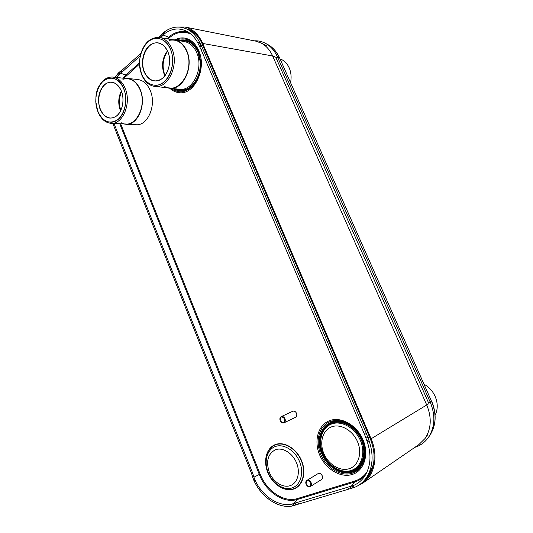 <?xml version="1.0" encoding="UTF-8"?>
<svg xmlns="http://www.w3.org/2000/svg" width="533" height="533" viewBox="0 0 533 533"><rect width="100%" height="100%" fill="white"/><g stroke="black" fill="none" stroke-linecap="round" stroke-linejoin="round"><path stroke-width="0.8" d="M177.396 27.023L184.871 27.016L255.82 41.148L261.317 43.12C266.194 45.778 269.971 50.055 272.643 55.965L426.813 405.153C431.903 417.765 431.29 428.905 424.974 438.579L418.858 444.609L362.866 483.051L358.129 485.583M184.871 27.016C192.633 28.762 198.589 34.245 202.733 43.459L371.095 438.792C378.55 455.742 374.772 475.256 362.866 483.051M361.381 483.258C364.545 481.219 367.184 478.507 369.296 475.13C375.332 464.549 375.645 452.377 370.222 438.612L202.353 44.252C199.628 37.983 195.858 33.366 191.054 30.388L182.513 27.516M254.241 40.834C258.258 40.601 262.089 41.481 265.74 43.473C270.777 46.318 274.682 50.802 277.453 56.924L430.238 402.149C435.554 415.24 435.015 426.9 428.612 437.12C425.154 442.084 420.624 445.481 415.027 447.307L414.854 447.36M426.92 436.081L425.081 438.439M428.898 436.727L429.918 435.328C436.167 425.354 436.7 413.988 431.51 401.222L279.618 57.944C276.894 51.921 272.996 47.477 267.926 44.605C272.843 47.384 276.654 51.761 279.365 57.737L277.453 56.924L276.034 57.857L428.532 402.781L431.51 401.222L279.652 58.01M179.734 92.702L179.095 92.642C194.239 95.227 207.13 68.69 198.729 50.642C195.551 43.553 190.961 39.382 184.964 38.123C181.506 37.523 178.142 38.116 174.857 39.895M185.617 38.256L184.958 38.136C190.954 39.395 195.544 43.566 198.722 50.648C207.117 68.69 194.232 95.207 179.095 92.642C175.67 92.289 172.565 90.83 169.787 88.265C172.585 90.817 175.683 92.276 179.095 92.642M202.633 48.523L201.068 49.576L197.923 43.106L199.489 42.054L202.633 48.523L366.411 433.615L369.336 441.497C373.793 455.402 372.84 467.421 366.477 477.568C363.319 482.192 359.269 485.49 354.325 487.455L296.335 504.764L295.342 502.979L353.279 485.563L354.325 487.455M162.458 35.724L162.032 34.132L164.151 32.1L164.59 33.692L160.666 37.676M164.59 33.692C171.972 28.262 179.528 27.536 187.25 31.527C191.58 33.999 195.145 37.856 197.923 43.106M164.151 32.1C171.992 26.27 180.021 25.491 188.229 29.755C192.813 32.386 196.564 36.484 199.489 42.054M116.314 77.432L121.038 72.615L120.665 71.069L122.963 69.363L123.343 70.909L140.219 55.885M121.038 72.615L123.343 70.909M122.963 69.363L140.845 53.4M158.787 37.383L161.626 34.632L162.052 36.224M118.826 74.46L118.453 72.908L120.665 71.069M114.928 77.278L118.453 72.908M296.335 504.764L292.744 505.91L291.744 504.131C278.512 507.043 262.336 496.13 255.067 480.233L253.741 476.622L252.615 476.962L251.549 473.444L252.669 473.104C202.38 347.376 156.156 230.829 114.002 123.456M253.741 476.622L252.669 473.104M251.549 473.444C201.261 347.643 155.043 231.029 112.896 123.603L112.816 123.403M255.067 480.233L253.928 480.553L252.615 476.962M292.744 505.91C278.712 509.042 261.55 497.416 253.928 480.553M291.744 504.131L295.342 502.979M350.341 486.442L351.394 488.321M369.336 441.497L367.43 442.21L364.519 434.322L366.411 433.615M367.43 442.21C371.601 455.389 370.648 466.768 364.585 476.342C361.634 480.633 357.863 483.704 353.279 485.563M201.068 49.576L364.519 434.322M199.542 46.364L201.101 45.305M367.877 437.466L365.978 438.166M295.642 505.031L294.656 503.245M162.032 34.132L161.626 34.632M174.877 39.895C178.155 38.129 181.513 37.543 184.958 38.136M424.195 384.313C429.038 387.051 432.683 391.062 435.115 396.345C437.939 403.121 437.939 409.397 435.108 415.18M280.032 58.877C284.042 60.316 287.087 63.287 289.172 67.804C291.138 72.408 291.598 77.338 290.538 82.595M184.571 41.614C189.848 42.693 193.885 46.351 196.67 52.574C204.006 68.351 192.726 91.563 179.441 89.258L169.561 88.238C182.912 90.57 194.219 66.978 186.816 50.968C183.998 44.652 179.934 40.948 174.631 39.855L184.571 41.614M171.979 39.669L174.631 39.855M166.982 87.698L169.561 88.238M139.526 64.613L141.718 74.9C144.676 81.762 149.053 85.606 154.85 86.446C168.148 88.784 179.361 64.906 171.939 48.73C169.121 42.347 165.063 38.609 159.767 37.517L174.584 40.128C179.834 41.208 183.852 44.872 186.637 51.121C195.398 69.95 178.308 95.813 164.351 86.233M154.85 86.446L169.567 87.965C182.772 90.277 193.952 66.951 186.637 51.121C182.479 42.413 176.63 38.836 169.088 40.395M159.767 37.517C150.499 36.957 144.063 42.727 140.459 54.846M141.618 74.26C145.829 84.8 156.256 88.571 164.091 81.969C171.986 75.526 175.117 59.989 170.527 49.203C166.049 38.309 155.21 35.158 147.641 42.114C140.012 48.909 137.287 63.82 141.618 74.26M167.802 51.561C162.865 42.347 156.642 40.401 149.133 45.718C142.871 51.248 140.619 63.48 144.177 72.042C148.847 81.163 154.983 83.241 162.572 78.298C169.008 73.001 171.539 60.356 167.802 51.561M167.815 51.721C165.623 46.751 162.465 43.853 158.334 43.033C147.588 40.655 138.827 59.476 144.496 71.935C146.768 77.192 150.119 80.15 154.543 80.823C164.87 82.702 173.538 64.213 167.815 51.721M164.877 75.799L164.211 74.353C161.239 65.746 162.318 57.924 167.442 50.882M167.569 51.148C162.745 58.583 161.839 66.578 164.864 75.146L165.05 75.579M141.705 74.187C144.516 80.703 148.667 84.361 154.164 85.16C166.822 87.405 177.489 64.673 170.433 49.283C167.748 43.193 163.878 39.635 158.834 38.609C145.529 35.604 134.729 58.837 141.705 74.187M138 79.564C143.324 80.35 147.414 84.014 150.273 90.55C156.775 105.134 147.721 126.074 135.962 124.729L125.928 124.269C137.727 125.621 146.788 104.375 140.232 89.577C137.354 82.948 133.237 79.237 127.887 78.444L138 79.564M125.482 78.444L127.887 78.444M123.563 123.903L125.928 124.269M97.193 109.671L97.952 111.85C100.937 118.939 105.287 122.763 111.011 123.316C122.737 124.682 131.691 103.209 125.135 88.271C122.25 81.576 118.146 77.838 112.829 77.045L127.867 78.704C133.157 79.484 137.221 83.155 140.072 89.717C147.861 107.133 133.823 130.598 121.098 122.663M111.011 123.316L125.928 124.009C137.594 125.355 146.555 104.341 140.072 89.717C135.895 80.776 130.172 77.305 122.903 79.31M112.829 77.045C106.327 76.772 101.37 80.643 97.952 88.645M97.779 111.304C103.016 122.024 109.825 124.715 118.206 119.385C125.302 113.589 128.013 99.071 123.776 88.731C117.24 70.929 97.439 77.145 95.967 96.5L95.78 101.603L97.779 111.304M121.331 90.857C116.794 81.989 111.144 79.917 104.381 84.647C98.485 91.25 97.053 99.471 100.084 109.305C104.395 118.073 109.965 120.265 116.807 115.868C122.59 111.111 124.775 99.278 121.331 90.857M120.545 110.977L120.345 110.491C117.94 103.748 118.279 97.253 121.371 91.003C119.132 85.786 115.941 82.888 111.803 82.302C102.349 80.829 95.387 97.692 100.391 109.198C102.682 114.642 106.02 117.586 110.404 118.033C115.854 117.933 119.765 114.215 122.137 106.88M122.617 95.354L121.364 90.996M120.818 110.424C118.706 103.988 118.966 97.712 121.597 91.596M97.852 111.237C100.69 117.973 104.828 121.611 110.258 122.144C121.417 123.456 129.925 103.016 123.696 88.804C120.951 82.428 117.047 78.864 111.977 78.118C100.284 76.252 91.703 97.066 97.852 111.237M306.855 480.44L318.034 473.63C319.713 472.971 321.113 473.69 322.238 475.802C322.818 477.475 322.572 478.727 321.492 479.553L310.366 486.509C311.452 485.67 311.698 484.397 311.105 482.685C309.966 480.519 308.547 479.773 306.855 480.44C305.755 481.272 305.496 482.545 306.095 484.27C307.235 486.442 308.66 487.189 310.366 486.509M310.779 482.825C307.661 479.48 306.115 479.973 306.142 484.297C309.247 487.655 310.792 487.162 310.779 482.825M281.197 416.646L292.764 411.256C294.309 410.776 295.568 411.469 296.528 413.341C297.134 415.174 296.801 416.493 295.535 417.292L284.016 422.822C285.288 422.016 285.621 420.67 285.002 418.798C284.029 416.886 282.763 416.166 281.197 416.646C279.905 417.452 279.572 418.798 280.185 420.677C281.164 422.602 282.437 423.315 284.016 422.822M284.682 418.938C281.664 415.787 280.178 416.366 280.225 420.677C283.23 423.835 284.715 423.255 284.682 418.938M202.733 43.459L272.643 55.965L275.748 57.231M371.095 438.792L428.905 403.654M365.858 478.461L369.622 474.597M366.897 477.002L370.901 472.171M192.053 31.034L188.349 29.815M193.532 32.127L189.835 30.594M265.74 43.473L266.893 44.072M428.612 437.12L429.918 435.328C436.247 425.207 436.82 413.795 431.63 401.102L431.623 401.082M123.843 78.264L139.499 64.073M167.995 38.969L169.301 37.816C176.156 32.027 183.359 30.781 190.901 34.085M367.037 471.938C363.859 476.442 359.755 479.48 354.712 481.052L297.441 498.555C284.056 502.959 266.58 491.066 260.137 474.097L120.651 123.763M301.631 460.818C296.721 448.639 284.309 441.124 275.434 444.535C266.487 447.767 263.009 460.725 267.753 472.405C272.356 484.131 284.269 492.072 293.45 489.107C302.697 486.329 306.675 472.951 301.631 460.818M319.553 454.689C313.671 440.631 318.194 424.841 329.634 420.644C340.98 416.24 356.844 425.048 363.02 439.818C369.369 454.529 364.059 470.959 352.16 474.49C340.354 478.241 325.27 468.793 319.553 454.689M362.82 440.831C368.456 454.929 363.06 470.219 351.673 473.357C340.367 476.702 326.116 467.648 320.666 454.229C315.689 442.257 318.368 428.759 327.015 423.182C335.61 417.526 349.008 420.977 357.41 431.477L362.46 439.945M351.86 425.994C332.745 410.623 311.452 431.437 321.779 453.716C326.589 465.469 338.348 474.004 348.809 472.931C359.295 471.958 366.544 461.172 364.852 448.466M322.145 453.563C316.702 440.571 320.906 425.98 331.493 422.129C341.986 418.079 356.597 426.227 362.287 439.825C368.13 453.37 363.259 468.507 352.286 471.798C341.393 475.289 327.442 466.602 322.145 453.563M322.665 453.383C327.822 466.082 341.406 474.53 352 471.125C362.673 467.914 367.41 453.19 361.727 440.018C356.197 426.786 341.986 418.851 331.766 422.782C321.466 426.527 317.355 440.738 322.665 453.383M322.825 453.35C327.922 465.889 341.333 474.23 351.793 470.866C362.327 467.694 366.997 453.157 361.387 440.151C355.931 427.093 341.906 419.258 331.812 423.135C321.639 426.826 317.581 440.858 322.825 453.35M322.891 453.423C317.781 441.244 321.739 427.566 331.653 423.982C341.486 420.211 355.145 427.852 360.455 440.571C365.918 453.243 361.374 467.394 351.114 470.492C340.933 473.77 327.862 465.649 322.891 453.423M323.764 453.356C328.248 464.39 340.041 471.692 349.188 468.714C358.403 465.909 362.46 453.183 357.563 441.797C352.799 430.364 340.534 423.449 331.666 426.82C322.731 430.024 319.147 442.363 323.764 453.356M301.372 460.918C296.521 448.879 284.249 441.451 275.474 444.815C266.627 448.013 263.189 460.818 267.879 472.371C272.436 483.971 284.216 491.812 293.29 488.888C302.431 486.136 306.355 472.911 301.372 460.918M299.586 461.691C304.263 472.951 300.592 485.363 292.011 487.962C283.503 490.72 272.423 483.351 268.132 472.445C263.722 461.571 266.96 449.526 275.281 446.534C283.529 443.389 295.042 450.392 299.586 461.691M296.561 462.917C292.63 453.123 282.663 447.014 275.488 449.725C267.879 453.783 265.807 461.292 269.265 472.245C273.003 481.745 282.643 488.128 290.019 485.71C297.447 483.438 300.605 472.678 296.561 462.917M122.81 78.151L125.855 74.946L126.474 75.553M120.291 73.188L125.855 74.946L139.479 62.921M166.849 38.769L168.668 37.157L169.301 37.816M365.352 475.15C362.38 478.434 358.836 480.706 354.705 481.979L297.387 499.448C283.716 503.932 265.88 491.772 259.311 474.45L260.137 474.097M253.928 477.195L259.311 474.45L119.738 123.723M293.703 503.572L297.387 499.448L297.441 498.555M351.3 486.196L354.705 481.979L354.712 481.052M163.125 35.031L168.668 37.157C175.017 31.74 181.766 30.208 188.929 32.573M198.602 44.419L200.161 43.366M202.96 45.671L200.854 44.779M191.46 31.447L195.871 34.265M163.238 32.899L163.664 34.492M160.1 36.217L160.48 37.643M121.238 70.689L121.611 72.235M119.698 73.654L119.325 72.115M252.429 476.196L253.555 475.856M254.461 478.761L253.328 479.094M293.936 505.604L292.943 503.818M348.569 489.008L347.523 487.129M298.533 504.005L297.541 502.219M350.761 488.448L349.715 486.569M352.06 485.983L353.113 487.875M373.373 464.589L369.236 473.804L367.977 475.523M369.562 437.06L368.116 438.093M368.756 439.825L366.857 440.531M201.454 45.998L199.895 47.057M365.685 437.333L367.583 436.634M176.09 40.115C185.444 36.63 192.813 40.288 198.203 51.081C202.353 62.901 201.128 73.867 194.518 83.981C187.05 92.642 179.208 94.114 171.013 88.391M178.295 40.501C186.637 38.356 193.146 42.034 197.836 51.534L197.89 51.654M173.205 88.618C180.72 92.902 187.743 91.17 194.279 83.434C200.768 73.714 201.98 63.141 197.91 51.701C201.954 63.134 200.748 73.714 194.279 83.434M174.531 88.751C180.84 92.036 186.916 90.87 192.753 85.253M179.628 40.735C186.557 39.242 192.266 42.1 196.75 49.309M180.594 40.908C188.109 39.848 193.905 43.619 197.983 52.207L200.241 61.815M175.49 88.851C185.717 92.522 193.499 87.652 198.842 74.24M266.933 45.925L261.317 43.12M427.233 435.614L424.974 438.579M357.41 431.477L362.46 439.938M195.758 34.145L188.229 29.755M373.22 465.322L369.236 473.804L366.477 477.568"/></g></svg>
